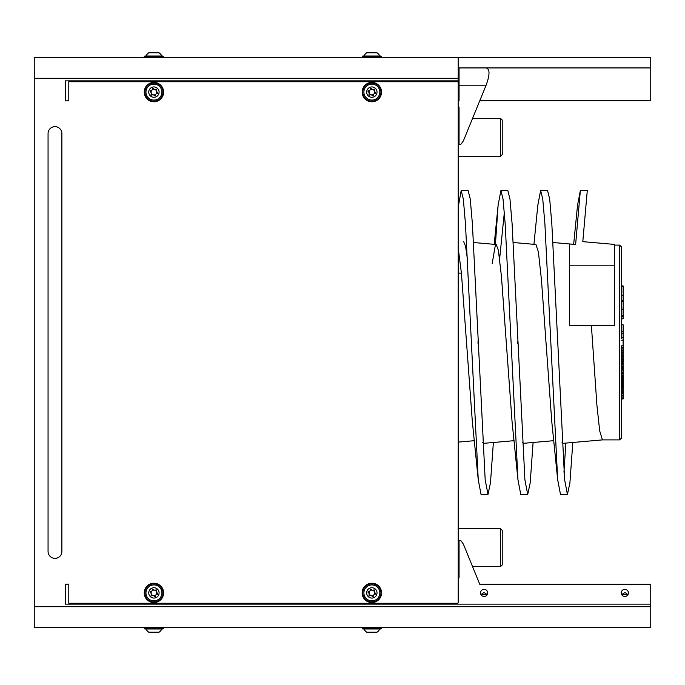 <?xml version="1.0" encoding="UTF-8"?>
<svg xmlns="http://www.w3.org/2000/svg" width="685" height="685" viewBox="0 0 685 685"><rect width="100%" height="100%" fill="white"/><g stroke="black" fill="none" stroke-linecap="round" stroke-linejoin="round"><path stroke-width="1.03" d="M502.233 154.622L500.512 156.351L502.233 154.622L502.233 120.089L500.512 118.359L500.512 156.351L458.205 156.351L458.205 207.17L461.193 190.533L468.129 190.533L470.261 199.095L472.393 223.807L485.177 479.748L487.985 494.467L490.469 482.899L493.38 442.484M461.193 190.533L463.325 199.095L465.457 223.807L478.25 479.748L481.05 494.467L487.985 494.467M495.418 244.434L498.106 205.26L500.915 190.533L507.842 190.533L509.974 199.087L512.106 223.815L524.898 479.74L527.707 494.467L530.19 482.899L533.093 442.484M500.915 190.533L503.047 199.087L505.179 223.815L517.963 479.74L520.771 494.467L527.707 494.467M533.932 244.322L537.828 205.26L540.628 190.533L547.563 190.533L549.695 199.095L551.827 223.807L564.62 479.74L567.42 494.467L569.903 482.899L572.814 442.484M540.628 190.533L542.76 199.095L544.892 223.807L557.684 479.74L560.493 494.467L567.403 494.467M563.952 472.179L565.844 443.092M65.332 584.262L68.791 584.091L65.332 584.262M65.332 100.909L68.791 100.738L65.332 100.909L65.332 80.873L458.205 80.873L458.205 100.738L459.061 100.738L458.205 100.738L459.061 100.738L459.061 99.008M458.205 566.641L459.061 566.641L458.205 566.641L458.205 578.851A1.73 1.73 0 0 0 459.061 577.361L459.061 540.465L460.08 540.465A2.44 1.73 -90 0 1 461.296 541.176L462.743 543.214A9.77 6.91 -90 0 1 463.839 545.243L479.765 584.262L650.75 584.262L650.75 604.127L65.332 604.127L65.332 584.091M458.205 67.926L486.11 67.926C489.963 68.971 489.963 74.725 486.11 85.197L463.839 139.757A9.77 6.91 90 0 1 462.743 141.786L461.296 143.824A2.44 1.73 90 0 1 460.08 144.535L459.061 144.535L459.061 107.639A1.73 1.73 0 0 0 458.205 106.149L458.205 118.359L459.061 118.359M159.1 632.187A8.982 8.982 0 0 0 161.891 628.993A8.982 8.982 0 0 1 159.1 632.187L148.748 632.187A8.982 8.982 0 0 1 145.956 628.993L161.557 628.993M144.252 627.434L144.252 628.385L163.595 628.385L162.987 628.993L145.237 628.993M377.033 632.187A8.982 8.982 0 0 0 379.824 628.993A8.982 8.982 0 0 1 377.033 632.187L366.68 632.187A8.982 8.982 0 0 1 363.889 628.993M362.185 627.434L362.185 628.385L381.528 628.385L380.92 628.993L363.17 628.993M148.962 93.58A5.172 5.172 0 0 0 157.678 95.66A5.172 5.172 0 0 0 155.127 87.072A5.172 5.172 0 0 0 148.962 93.58M156.933 91.867A1.301 1.301 0 0 1 156.574 90.651L156.771 89.795A0.557 0.557 0 0 0 156.069 89.136L155.23 89.375A1.301 1.301 0 0 1 153.988 89.076L153.346 88.485A0.557 0.557 0 0 0 152.43 88.759L152.216 89.607A1.301 1.301 0 0 1 151.342 90.531L150.503 90.788A0.557 0.557 0 0 0 150.28 91.722L150.905 92.329A1.301 1.301 0 0 1 151.274 93.554L151.077 94.41A0.557 0.557 0 0 0 151.779 95.069L152.618 94.83A1.301 1.301 0 0 1 153.86 95.121L154.502 95.72A0.557 0.557 0 0 0 155.418 95.446L155.632 94.599A1.301 1.301 0 0 1 156.505 93.665L157.344 93.408A0.557 0.557 0 0 0 157.567 92.475L156.933 91.867M161.557 89.829A7.963 7.963 0 0 1 156.197 99.736A7.963 7.963 0 0 1 146.29 94.376A7.963 7.963 0 0 1 151.65 84.469A7.963 7.963 0 0 1 161.557 89.829M163.193 89.341A9.667 9.667 0 0 1 156.685 101.371A9.667 9.667 0 0 1 144.655 94.855A9.667 9.667 0 0 1 151.162 82.834A9.667 9.667 0 0 1 163.193 89.341A9.667 9.667 0 0 1 156.685 101.371A9.667 9.667 0 0 1 144.655 94.855A9.667 9.667 0 0 1 151.162 82.834A9.667 9.667 0 0 1 163.193 89.341M156.6 91.302A2.791 2.791 0 0 1 153.277 94.813A2.791 2.791 0 0 1 151.899 90.18A2.791 2.791 0 0 1 156.6 91.302M366.895 93.58A5.172 5.172 0 0 0 375.611 95.66A5.172 5.172 0 0 0 373.06 87.072A5.172 5.172 0 0 0 366.895 93.58M374.875 91.867A1.301 1.301 0 0 1 374.507 90.651L374.704 89.795A0.557 0.557 0 0 0 374.001 89.136L373.162 89.375A1.301 1.301 0 0 1 371.921 89.076L371.279 88.485A0.557 0.557 0 0 0 370.362 88.759L370.148 89.607A1.301 1.301 0 0 1 369.275 90.531L368.436 90.788A0.557 0.557 0 0 0 368.213 91.722L368.847 92.329A1.301 1.301 0 0 1 369.206 93.554L369.009 94.41A0.557 0.557 0 0 0 369.712 95.069L370.551 94.83A1.301 1.301 0 0 1 371.792 95.121L372.434 95.72A0.557 0.557 0 0 0 373.351 95.446L373.565 94.599A1.301 1.301 0 0 1 374.438 93.665L375.277 93.408A0.557 0.557 0 0 0 375.5 92.475L374.875 91.867M379.49 89.829A7.963 7.963 0 0 1 374.13 99.736A7.963 7.963 0 0 1 364.223 94.376A7.963 7.963 0 0 1 369.583 84.469A7.963 7.963 0 0 1 379.49 89.829M381.125 89.341A9.667 9.667 0 0 1 374.618 101.371A9.667 9.667 0 0 1 362.588 94.855A9.667 9.667 0 0 1 369.095 82.834A9.667 9.667 0 0 1 381.125 89.341A9.667 9.667 0 0 1 374.618 101.371A9.667 9.667 0 0 1 362.588 94.855A9.667 9.667 0 0 1 369.095 82.834A9.667 9.667 0 0 1 381.125 89.341M374.532 91.302A2.791 2.791 0 0 1 371.21 94.813A2.791 2.791 0 0 1 369.832 90.18A2.791 2.791 0 0 1 374.532 91.302M148.748 52.813A8.982 8.982 0 0 0 145.956 56.007A8.982 8.982 0 0 1 148.748 52.813L159.1 52.813A8.982 8.982 0 0 1 161.891 56.007L163.595 56.615L144.252 56.615L146.29 56.007M362.793 56.007L380.92 56.007L379.824 56.007L381.528 56.615L362.185 56.615L362.185 57.566L362.793 56.007L362.185 56.615M68.791 584.091L68.791 603.262L457.34 603.262A0.865 0.865 0 0 0 458.205 602.398L458.205 82.602A0.865 0.865 0 0 0 457.34 81.738L68.791 81.738L68.791 100.909M442.33 603.262A12.955 12.955 0 0 0 446.98 604.127M381.125 590.145A9.667 9.667 0 0 0 362.588 590.145A9.667 9.667 0 0 0 369.095 602.166A9.667 9.667 0 0 0 381.125 595.659A9.667 9.667 0 0 1 369.095 602.166A9.667 9.667 0 0 1 371.861 583.226A9.667 9.667 0 0 1 374.618 602.166A9.667 9.667 0 0 1 362.588 595.659A9.667 9.667 0 0 1 369.095 583.629A9.667 9.667 0 0 1 381.125 590.145M459.061 91.756A1.73 1.73 0 0 0 458.205 90.257M479.765 100.738L650.75 100.738L650.75 67.926L459.061 67.926L459.061 100.738M459.061 577.361L458.265 578.816L459.061 577.361M479.765 584.262L472.573 566.641L500.512 566.641L500.512 528.649L502.233 530.378L502.233 564.911L500.512 566.641L502.233 564.911M474.354 440.686L458.205 442.099L458.205 528.649L500.512 528.649M459.061 107.639L458.265 106.184M484.107 589.331A3.571 3.571 0 0 1 487.677 592.902A3.571 3.571 0 0 1 484.107 596.472A3.571 3.571 0 0 1 480.536 592.902A3.571 3.571 0 0 1 484.107 589.331M487.232 594.623L484.8 592.902L483.413 592.902L480.981 594.623L487.232 594.623M624.848 589.331A3.571 3.571 0 0 1 628.419 592.902A3.571 3.571 0 0 1 624.848 596.472A3.571 3.571 0 0 1 621.278 592.902A3.571 3.571 0 0 1 624.848 589.331M627.974 594.623L625.542 592.902L624.155 592.902L621.723 594.623L627.974 594.623M650.75 606.713L34.25 606.713L34.25 627.434L650.75 627.434L650.75 604.127M34.25 606.713L34.25 57.566L650.75 57.566L650.75 67.926M446.98 80.873A12.955 12.955 0 0 0 442.33 81.738M458.205 57.566L458.205 80.873M48.061 551.451A6.91 6.91 0 0 0 54.971 558.361A6.91 6.91 0 0 0 61.881 551.451L61.881 133.549A6.91 6.91 0 0 0 54.971 126.639A6.91 6.91 0 0 0 48.061 133.549L48.061 551.451M34.25 78.287L458.205 78.287M144.655 595.659A9.667 9.667 0 0 1 151.162 583.629A9.667 9.667 0 0 1 163.193 590.145A9.667 9.667 0 0 1 156.685 602.166A9.667 9.667 0 0 1 144.655 595.659A9.667 9.667 0 0 1 151.162 583.629A9.667 9.667 0 0 1 163.193 590.145M163.193 94.855A9.667 9.667 0 0 0 156.685 82.834A9.667 9.667 0 0 0 144.655 89.341M379.824 56.007L363.889 56.007A8.982 8.982 0 0 1 366.68 52.813L377.033 52.813A8.982 8.982 0 0 1 379.824 56.007M145.237 56.007L162.61 56.007M373.882 594.82A2.791 2.791 0 0 1 369.189 593.698A2.791 2.791 0 0 1 372.503 590.187A2.791 2.791 0 0 1 373.882 594.82M373.565 595.393A1.301 1.301 0 0 1 374.438 594.469L375.277 594.212A0.557 0.557 0 0 0 375.5 593.279L374.875 592.671A1.301 1.301 0 0 1 374.507 591.446L374.704 590.59A0.557 0.557 0 0 0 374.001 589.931L373.162 590.17A1.301 1.301 0 0 1 371.921 589.879L371.279 589.28A0.557 0.557 0 0 0 370.362 589.554L370.148 590.401A1.301 1.301 0 0 1 369.275 591.335L368.436 591.592A0.557 0.557 0 0 0 368.213 592.525L368.847 593.133A1.301 1.301 0 0 1 369.206 594.349L369.009 595.205A0.557 0.557 0 0 0 369.712 595.864L370.551 595.625A1.301 1.301 0 0 1 371.792 595.924L372.434 596.515A0.557 0.557 0 0 0 373.351 596.241L373.565 595.393M379.49 590.624A7.963 7.963 0 0 1 374.13 600.531A7.963 7.963 0 0 1 364.223 595.171A7.963 7.963 0 0 1 369.583 585.264A7.963 7.963 0 0 1 379.49 590.624M366.895 594.374A5.172 5.172 0 0 0 375.611 596.455A5.172 5.172 0 0 0 373.06 587.867A5.172 5.172 0 0 0 366.895 594.374M155.949 594.82A2.791 2.791 0 0 1 151.248 593.698A2.791 2.791 0 0 1 154.57 590.187A2.791 2.791 0 0 1 155.949 594.82M155.632 595.393A1.301 1.301 0 0 1 156.505 594.469L157.344 594.212A0.557 0.557 0 0 0 157.567 593.279L156.933 592.671A1.301 1.301 0 0 1 156.574 591.446L156.771 590.59A0.557 0.557 0 0 0 156.069 589.931L155.23 590.17A1.301 1.301 0 0 1 153.988 589.879L153.346 589.28A0.557 0.557 0 0 0 152.43 589.554L152.216 590.401A1.301 1.301 0 0 1 151.342 591.335L150.503 591.592A0.557 0.557 0 0 0 150.28 592.525L150.905 593.133A1.301 1.301 0 0 1 151.274 594.349L151.077 595.205A0.557 0.557 0 0 0 151.779 595.864L152.618 595.625A1.301 1.301 0 0 1 153.86 595.924L154.502 596.515A0.557 0.557 0 0 0 155.418 596.241L155.632 595.393M161.557 590.624A7.963 7.963 0 0 1 156.197 600.531A7.963 7.963 0 0 1 146.29 595.171A7.963 7.963 0 0 1 151.65 585.264A7.963 7.963 0 0 1 161.557 590.624M148.962 594.374A5.172 5.172 0 0 0 157.678 596.455A5.172 5.172 0 0 0 155.127 587.867A5.172 5.172 0 0 0 148.962 594.374M621.389 338.356L621.389 246.831L619.668 245.102L619.668 439.898L621.389 438.169L621.389 346.644M621.389 248.287L621.389 257.526M621.389 427.474L621.389 436.713M621.389 350.66L623.119 350.66L623.119 324.767L621.389 324.767L621.389 315.682L623.119 315.682L623.119 316.307L621.389 316.307M621.389 286.518L623.119 286.518L623.119 285.919L621.389 285.919L621.389 267.022M621.389 417.978L621.389 398.679L623.119 398.679L621.389 399.081M621.389 387.684L623.119 387.701L621.389 387.684M621.389 377.127L623.119 377.127L623.119 384.55L621.389 384.55L621.389 385.218L623.119 385.432L621.389 385.432M623.119 379.362L621.389 379.362L621.389 383.403L623.119 383.403M623.119 373.959L623.119 375.132L621.389 375.132L621.389 376.613L623.119 376.69M623.119 350.66L623.119 358.914L621.389 358.914L621.389 360.815L623.119 360.815L621.389 361.081L623.119 361.449L623.119 364.446L621.389 364.446M623.119 356.645L621.389 356.645L621.389 357.912L623.119 357.912M623.119 358.769L621.389 358.769L623.119 358.794M623.119 355.429L621.389 355.429L623.119 355.84M623.119 286.518L623.119 295.552L621.389 295.552L621.389 309.175L623.119 309.175L623.119 315.682M621.389 364.411L623.119 364.78L621.389 364.959L621.389 366.218L623.119 366.218L623.119 368.744L621.389 368.744M623.119 362.185L621.389 362.185L621.389 363.23L623.119 363.213L621.389 363.213M623.119 368.744L623.119 370.876L621.389 370.876L621.389 373.042L623.119 373.042L621.389 373.428L623.119 373.428M623.119 388.232L623.119 389.397L621.389 389.397L621.389 390.887L623.119 390.955M621.389 391.4L623.119 391.4L623.119 393.644L621.389 393.644L621.389 394.902L623.119 395.322L621.389 395.322M623.119 395.322L623.119 397.026L621.389 397.026L621.389 398.225L623.119 398.225L623.119 398.679M569.586 243.971L575.631 244.494L580.349 190.533L587.285 190.533L582.807 241.651L614.488 244.417L614.488 325.589L569.586 325.255L569.586 243.963L552.958 242.507M623.119 316.307L623.119 318.816L621.389 318.816M623.119 295.552L623.119 301.426L621.389 301.426M623.119 301.426L623.119 309.175M623.119 300.45L621.389 300.45M623.119 331.677L621.389 331.677M623.119 333.27L621.389 333.27M623.119 337.602L621.569 337.602M623.119 340.205L621.569 340.205M623.119 345.822L621.569 345.822M623.119 348.896L621.569 348.896M623.119 350.069L621.569 350.069M623.119 351.927L621.389 351.927M623.119 352.433L621.389 352.433M623.119 358.666L621.389 358.666M623.119 358.914L623.119 360.61L621.389 360.61M623.119 361.175L621.389 361.175M623.119 367.271L621.389 367.271M623.119 364.959L623.119 366.218M623.119 370.876L623.119 373.042M623.119 375.132L623.119 376.613M623.119 378.522L621.389 378.522M623.119 377.264L621.389 377.264M623.119 381.305L621.389 381.305M623.119 382.513L621.389 382.513M623.119 383.266L621.389 383.266M623.119 385.432L621.389 385.569M623.119 383.523L621.389 383.523M623.119 384.55L623.119 385.218M623.119 385.569L623.119 387.684M623.119 387.582L621.389 387.582M623.119 386.837L621.389 386.837M623.119 389.397L623.119 390.887M623.119 391.529L621.389 391.529M623.119 392.796L621.389 392.796M623.119 393.37L621.389 393.37M623.119 393.644L623.119 394.902M623.119 395.408L621.389 395.408M623.119 397.026L623.119 398.225M623.119 398.97L621.389 398.97M621.389 435.617L621.389 419.331M614.488 265.823L569.586 265.823M591.395 325.589L596.909 405.109L599.666 430.771L602.432 439.89L619.668 439.898M517.732 341.395L517.74 343.587M478.01 341.395L478.027 343.587M458.205 248.141L461.433 273.204L472.316 421.378M492.172 263.605L495.298 245.47L496.223 244.502L498.372 250.282L501.454 276.534L512.038 421.378M513.236 242.507L535.935 244.494L538.393 251.952L541.467 280.028L551.75 421.378M463.685 241.651L465.577 246.266L467.47 259.452M482.582 442.253L483.559 443.349L514.075 440.678M522.304 442.253L523.271 443.341L553.788 440.678M562.017 442.262L562.984 443.341L602.466 439.89M573.653 244.322L577.541 205.26L580.349 190.533M621.389 265.669L621.389 249.383M162.61 89.512A9.068 9.068 0 0 0 151.334 83.407A9.068 9.068 0 0 0 145.237 94.684A9.068 9.068 0 0 0 156.505 100.789A9.068 9.068 0 0 0 162.61 89.512A9.068 9.068 0 0 1 162.61 94.684M380.543 89.512A9.068 9.068 0 0 0 369.275 83.407A9.068 9.068 0 0 0 363.17 94.684A9.068 9.068 0 0 0 374.447 100.789A9.068 9.068 0 0 0 380.543 89.512M380.543 595.488A9.068 9.068 0 0 1 369.275 601.593A9.068 9.068 0 0 1 363.17 590.316M459.061 85.197L486.11 85.197M380.543 94.684A9.068 9.068 0 0 1 369.275 100.789A9.068 9.068 0 0 1 363.17 89.512M145.237 89.512A9.068 9.068 0 0 1 156.505 83.407M380.543 590.316A9.068 9.068 0 0 0 369.275 584.211A9.068 9.068 0 0 0 363.17 595.488A9.068 9.068 0 0 0 374.447 601.593A9.068 9.068 0 0 0 380.543 590.316M162.61 590.316A9.068 9.068 0 0 0 151.334 584.211A9.068 9.068 0 0 0 145.237 595.488A9.068 9.068 0 0 0 156.505 601.593A9.068 9.068 0 0 0 162.61 590.316M623.119 347.398L621.569 347.398M623.119 350.514L621.569 350.514M623.119 352.989L621.389 352.989M623.119 354.085L621.389 354.085M623.119 356.114L621.389 356.114M623.119 359.933L621.389 359.933M623.119 364.711L621.389 364.711M623.119 369.703L621.389 369.703M623.119 372.46L621.389 372.46M623.119 373.882L621.389 373.882M623.119 379.584L621.389 379.584M623.119 380.243L621.389 380.243M623.119 388.147L621.389 388.147M623.119 393.147L621.389 393.147M461.433 273.204L458.205 272.998M163.595 628.385L163.595 627.434L162.987 628.993M144.252 628.385L144.86 628.993L144.252 628.385M381.528 628.385L381.528 627.434L380.92 628.993M362.185 628.385L362.793 628.993M144.252 56.615L144.252 57.566L144.86 56.007M381.528 57.566L380.92 56.007M366.68 52.813A8.982 8.982 0 0 0 363.889 56.007M163.595 57.566L162.987 56.007M614.488 245.102L619.668 245.102M496.223 244.502L473.515 242.516M557.684 479.74L551.75 421.386M498.106 205.26L494.21 244.322M517.963 479.74L512.038 421.386M478.25 479.748L472.316 421.386M499.639 258.716L504.348 212.41M458.205 156.351L500.512 156.351M472.573 118.359L500.512 118.359M472.573 566.641L500.512 566.641"/></g></svg>
